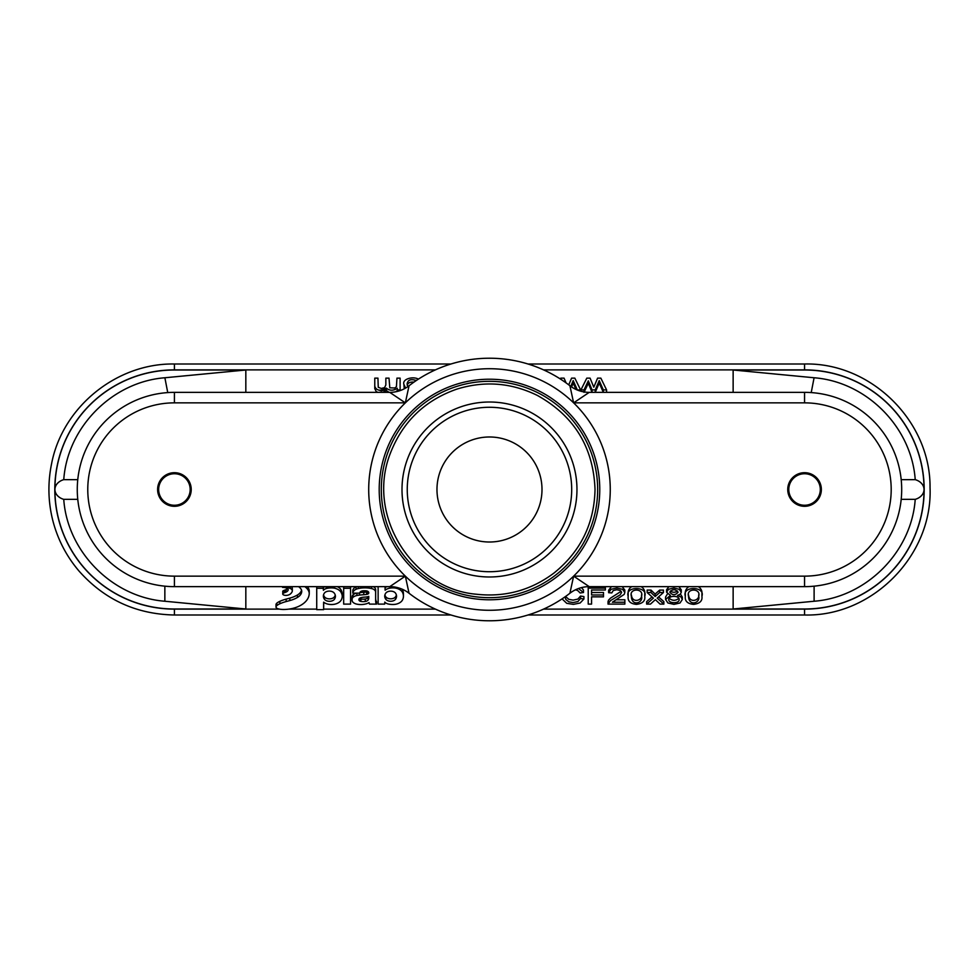<?xml version="1.0" encoding="UTF-8"?>
<svg xmlns="http://www.w3.org/2000/svg" width="979" height="979" viewBox="0 0 979 979"><rect width="100%" height="100%" fill="white"/><g stroke="black" fill="none" stroke-linecap="round" stroke-linejoin="round"><path stroke-width="1.47" d="M402.002 489.5A87.486 87.486 0 0 1 489.488 402.014A87.486 87.486 0 0 1 576.961 489.5A87.486 87.486 0 0 1 489.488 576.986A87.486 87.486 0 0 1 402.002 489.5M407.252 489.5A82.236 82.236 0 0 1 530.594 418.29A82.236 82.236 0 0 1 530.594 560.71A82.236 82.236 0 0 1 407.252 489.5M901.194 479.661L915.218 479.649A13.51 10.5 0 0 1 924.029 489.5A13.51 10.5 0 0 1 915.218 499.351L901.194 499.339M814.112 586.176L814.112 601.241C866.55 597.214 911.596 551.801 915.218 499.351M811.224 392.579L814.087 377.759C866.537 381.773 911.596 427.187 915.218 479.649M733.136 586.641L733.136 608.999L814.112 601.241M814.087 377.759L733.136 370.001L804.554 370.001A119.499 119.499 0 0 1 924.054 489.5A119.499 119.499 0 0 1 804.554 608.999L733.136 608.999M733.136 392.359L733.136 370.001M541.999 489.5A52.511 52.511 0 0 0 463.226 444.025A52.511 52.511 0 0 0 463.226 534.975A52.511 52.511 0 0 0 541.999 489.5M245.827 392.359L245.827 370.001L164.876 377.759C112.438 381.773 67.367 427.187 63.757 479.649L77.769 479.661M63.745 479.649A13.51 10.5 0 0 0 54.934 489.5A13.51 10.5 0 0 0 63.745 499.351C67.367 551.801 112.426 597.214 164.851 601.241L164.851 586.176M77.769 499.339L63.757 499.351M589.223 586.641L573.621 576.141L804.554 576.141L804.554 586.641L589.223 586.641A31.512 31.512 0 0 0 569.913 593.25L573.621 576.141M569.913 385.75L573.621 402.858L589.223 392.359A31.512 31.512 0 0 1 569.913 385.75A131.272 131.272 0 0 0 409.051 385.75L405.343 402.858A120.772 120.772 0 0 1 610.26 489.5A120.772 120.772 0 0 1 442.447 600.739A120.772 120.772 0 0 1 405.343 402.858L174.421 402.858L174.421 392.359L389.752 392.359A31.512 31.512 0 0 0 409.051 385.75M389.752 392.359L405.343 402.858M409.051 593.25L405.343 576.141L389.752 586.641A31.512 31.512 0 0 1 409.051 593.25A131.272 131.272 0 0 0 569.913 593.25M405.343 576.141L174.421 576.141L174.421 586.641A97.141 97.141 0 0 1 77.268 489.5A97.141 97.141 0 0 1 174.421 392.359A97.141 97.141 0 0 0 77.268 489.5A97.141 97.141 0 0 0 174.421 586.641L389.752 586.641M573.621 402.858L804.554 402.858L804.554 392.359L589.223 392.359M191.223 489.5A16.802 16.802 0 0 0 166.014 474.95A16.802 16.802 0 0 0 166.014 504.05A16.802 16.802 0 0 0 191.223 489.5M164.876 377.759L167.739 392.579M164.851 601.241L245.827 608.999L245.827 586.641M245.827 370.001L174.421 370.001A119.499 119.499 0 0 0 54.91 489.5A119.499 119.499 0 0 0 174.421 608.999L245.827 608.999M385.028 586.641L385.126 590.215A8.982 5.654 0 0 1 389.997 588.122A10.94 6.89 0 0 1 395.834 588.134A10.622 6.682 0 0 1 402.516 592.442A19.678 12.384 0 0 1 403.446 596.187A19.678 12.384 0 0 1 402.516 599.931A10.622 6.682 0 0 1 395.834 604.227A10.94 6.89 0 0 1 393.044 604.484A13.792 8.676 0 0 1 388.675 604.092A7.575 4.773 0 0 1 387.488 603.786A6.302 3.965 0 0 1 384.784 602.085L384.686 604.104L378.127 604.104L378.127 586.641L378.127 601.657M395.589 599.197A12.225 7.685 180 0 0 396.544 596.223A12.225 7.685 180 0 0 395.516 593.139A5.311 3.341 180 0 0 390.719 591.145A5.311 3.341 180 0 0 385.848 593.054A11.662 7.342 180 0 0 384.723 596.187A11.662 7.342 180 0 0 385.861 599.344A5.336 3.353 180 0 0 390.805 601.253A5.336 3.353 180 0 0 395.589 599.197L395.589 596.749A12.225 7.685 180 0 0 396.385 594.999M384.894 594.963A11.662 7.342 180 0 0 385.861 596.896A5.336 3.353 180 0 0 390.805 598.805A5.336 3.353 180 0 0 395.589 596.749M368.655 596.431A7.147 4.503 0 0 1 368.214 597.423A4.283 2.692 0 0 1 365.277 599.026A8.725 5.495 0 0 1 360.921 598.989A2.594 1.64 0 0 1 359.489 598.365M401.965 589.113A10.622 6.682 0 0 1 402.516 589.982A19.678 12.384 0 0 1 403.446 593.739L403.446 596.187M395.834 588.134L395.834 587.241M385.126 590.215L385.126 587.767A8.982 5.654 0 0 1 386.876 586.641M361.679 597.484A14.269 8.982 0 0 1 364.482 597.141A15.676 9.863 180 0 0 367.651 596.749A3.133 1.97 180 0 0 368.753 596.382L368.753 598.169A7.147 4.503 0 0 1 368.214 599.87A4.283 2.692 0 0 1 365.277 601.473A8.725 5.495 0 0 1 360.921 601.436A2.594 1.64 0 0 1 359.428 600.763A3.353 2.105 0 0 1 358.877 599.601A3.353 2.105 0 0 1 359.33 598.548A2.656 1.677 0 0 1 360.137 597.961A5.238 3.292 0 0 1 361.679 597.484M359.709 593.152L352.807 593.152A7.881 4.956 0 0 1 356.099 589.26A8.334 5.238 0 0 1 358.192 588.575A20.547 12.935 0 0 1 367.162 587.926A18.393 11.577 0 0 1 371.665 588.587A6.131 3.867 0 0 1 375.655 592.209A6.131 3.867 0 0 1 375.642 592.356L375.642 600.592A27.167 17.096 180 0 0 375.838 602.636A7.477 4.699 180 0 0 376.523 604.104L369.524 604.104A8.224 5.176 0 0 1 369.034 602.574A9.007 5.666 0 0 1 365.155 604.08A13.119 8.248 0 0 1 357.225 604.227A7.538 4.748 0 0 1 353.015 602.293A5.14 3.231 0 0 1 352.195 600.959A13.106 8.248 0 0 1 352.073 599.784A13.106 8.248 0 0 1 352.195 598.622A4.809 3.023 0 0 1 353.101 597.251A7.808 4.907 0 0 1 356.907 595.501A18.234 11.479 0 0 1 359.501 595.097A51.141 32.185 0 0 1 363.796 594.73A19.152 12.054 180 0 0 366.599 594.412A4.087 2.57 180 0 0 367.957 594.008A1.921 1.212 180 0 0 368.753 593.029L368.753 592.723A2.949 1.86 180 0 0 366.574 590.924A6.914 4.344 180 0 0 364.629 590.778L364.274 590.765A6.18 3.892 180 0 0 362.377 590.924A3.696 2.325 180 0 0 359.709 593.152M368.753 598.169L368.753 596.382M363.796 594.73L363.796 592.283A19.152 12.054 180 0 0 366.599 591.965A4.087 2.57 180 0 0 367.957 591.561A1.921 1.212 180 0 0 368.055 591.512M359.807 592.613A51.141 32.185 0 0 1 363.796 592.283M352.073 599.784L352.073 597.337A13.106 8.248 0 0 1 352.195 596.174A4.809 3.023 0 0 1 353.101 594.791A7.808 4.907 0 0 1 356.478 593.152M376.523 604.104L376.523 601.657A7.477 4.699 180 0 1 375.838 600.188A27.167 17.096 180 0 1 375.642 598.145L375.642 592.356M375.642 592.05L375.642 589.909A6.131 3.867 0 0 0 375.655 589.762L375.655 592.209M373.146 586.641A6.131 3.867 0 0 1 375.655 589.762M352.807 593.152L352.807 590.704A7.881 4.956 0 0 1 356.099 586.813A8.334 5.238 0 0 1 356.491 586.641M350.568 604.104L343.666 604.104L343.666 588.293L350.568 588.293L350.568 604.104M350.568 588.293L350.568 586.641M343.666 588.293L343.666 586.641M335.259 595.097A11.589 7.294 0 0 1 334.439 596.811A5.446 3.426 0 0 1 329.519 598.854A5.446 3.426 0 0 1 324.526 596.896A11.944 7.514 0 0 1 323.535 594.902M334.439 599.258A5.446 3.426 0 0 1 329.519 601.302A5.446 3.426 0 0 1 324.526 599.344A11.944 7.514 0 0 1 323.376 596.125A11.944 7.514 0 0 1 324.355 593.152A5.397 3.402 0 0 1 329.103 591.108A5.397 3.402 0 0 1 334.084 592.919A11.589 7.294 0 0 1 335.418 596.321A11.589 7.294 0 0 1 334.439 599.258L334.439 596.811M323.621 609.648L316.719 609.648L316.719 588.293L323.278 588.293L323.388 590.313A6.302 3.965 0 0 1 326.093 588.612A7.575 4.773 0 0 1 327.28 588.306A13.792 8.676 0 0 1 331.648 587.902A10.94 6.89 0 0 1 334.426 588.159A10.622 6.682 0 0 1 341.12 592.466A19.678 12.384 0 0 1 342.234 596.162A19.678 12.384 0 0 1 341.267 599.943A10.622 6.682 0 0 1 334.426 604.263A10.94 6.89 0 0 1 328.601 604.276A8.982 5.654 0 0 1 323.719 602.183L323.621 609.648M323.621 602.183L323.621 607.188M342.234 596.162L342.234 593.715A19.678 12.384 0 0 0 341.12 590.019L341.12 592.466M337.265 586.641A10.622 6.682 0 0 1 341.12 590.019M334.426 588.159L334.426 586.641M323.388 590.313L323.388 587.853A6.302 3.965 0 0 1 324.942 586.641M323.278 588.293L323.278 586.641M316.719 588.293L316.719 586.641M304.812 586.641A18.087 11.381 0 0 1 308.899 591.622A13.094 8.248 0 0 1 309.242 593.494A13.094 8.248 0 0 1 309.229 593.69A25.674 16.153 0 0 1 291.656 608.632A26.47 16.655 0 0 1 283.739 609.476A15.211 9.582 0 0 1 280.704 609.317A11.54 7.257 0 0 1 278.428 608.889A5.042 3.17 0 0 1 277.106 608.387A4.173 2.619 0 0 1 276.776 608.192A2.729 1.713 0 0 1 276.017 607.004A2.729 1.713 0 0 1 276.066 606.686A3.904 2.46 0 0 1 276.776 605.658A13.975 8.799 0 0 1 279.859 603.774A33.996 21.391 0 0 1 286.137 601.559A2314.699 1456.691 0 0 1 289.845 600.555A26.372 16.594 180 0 0 297.432 597.447A13.486 8.493 180 0 0 301.728 591.475A9.337 5.874 180 0 0 301.728 591.304A9.337 5.874 180 0 0 300.724 588.66A15.285 9.619 180 0 0 298.571 586.641M276.066 604.875A2.729 1.713 0 0 1 276.017 604.557A2.729 1.713 0 0 1 276.066 604.239A3.904 2.46 0 0 1 276.776 603.211A13.975 8.799 0 0 1 279.859 601.326A33.996 21.391 0 0 1 286.137 599.111A2314.699 1456.691 0 0 1 289.845 598.108A26.372 16.594 180 0 0 297.432 594.999A13.486 8.493 180 0 0 301.556 590.166M307.443 586.641A18.087 11.381 0 0 1 308.899 589.174A13.094 8.248 0 0 1 309.242 591.047A13.094 8.248 0 0 1 309.229 591.243L309.229 593.286M290.371 588.489A4.944 3.108 0 0 1 292.28 590.557A4.259 2.68 0 0 1 292.317 590.912A4.259 2.68 0 0 1 292.195 591.549A10.488 6.608 0 0 1 290.445 593.91A5.911 3.72 0 0 1 286.982 595.33A4.491 2.827 0 0 1 284.571 595.256A4.234 2.668 0 0 1 283.739 595.012A2.08 1.309 0 0 1 282.882 594.375A1.517 0.955 0 0 1 283.58 593.078A9.79 6.155 0 0 1 284.73 592.601A16.153 10.169 180 0 0 286.137 592.05A4.883 3.072 180 0 0 288.107 590.239A3.096 1.946 180 0 0 288.193 589.786A3.096 1.946 180 0 0 286.945 588.232A6.351 3.989 180 0 0 284.901 587.596A8.285 5.213 180 0 0 282.564 587.388A11.295 7.11 0 0 1 287.875 587.657A8.591 5.409 0 0 1 290.371 588.489L290.371 586.641M282.564 587.388L282.564 586.641M282.833 591.842A1.517 0.955 0 0 1 283.58 590.618A9.79 6.155 0 0 1 284.73 590.153A16.153 10.169 180 0 0 286.137 589.603A4.883 3.072 180 0 0 287.569 588.624M291.326 586.641A4.944 3.108 0 0 1 292.28 588.11A4.259 2.68 0 0 1 292.317 588.465A4.259 2.68 0 0 1 292.28 588.82M597.594 378.139L600.849 378.139L606.576 389.899L603.321 389.899L599.221 380.586L595.256 389.899L592.038 389.899L588.318 380.843L584.022 389.899L580.939 389.899L586.8 378.139L590.08 378.139L593.788 387.194L597.594 378.139M397.29 390.707L395.7 391.784M389.079 392.359L386.35 390.572L382.96 392.359M386.35 388.125C380.231 391.355 376.377 390.731 374.773 386.228L374.773 378.139L377.943 378.139L378.249 387.28L381.272 388.443L384.551 387.623L385.848 384.98L385.848 378.139L389.018 378.139L389.789 387.794L394.782 388.002L396.434 386.705L396.948 378.139L400.117 378.139L400.117 389.899L397.29 389.899L397.29 388.259C393.24 390.866 389.593 390.817 386.35 388.125L386.35 390.572M397.29 389.899L397.29 391.441M377.98 392.359L376.266 391.649L374.773 388.675L374.773 380.586M400.117 389.899L400.117 390.597M414.031 382.079C410.054 381.822 407.79 382.887 407.227 385.285M416.32 380.501C410.776 378.702 407.705 379.901 407.093 384.086L407.864 386.632M405.587 388.076L403.837 384.196C402.271 378.873 413.199 376.071 418.388 379.142M404.278 388.81L403.837 384.196M576.019 389.458L573.204 383.034L571.601 386.974M568.75 384.857L571.577 378.139L574.832 378.139L580.584 389.899L577.304 390.009M577.304 389.899L573.204 380.586L573.204 383.034M580.584 389.899L580.584 391.147M573.204 380.586L570.794 386.399M688.567 595.024C689.351 603.651 699.801 600.482 698.663 595.012M688.531 596.235C688.751 606.968 700.658 602.966 698.7 596.235C701.245 587.987 685.863 588.049 688.531 596.235M685.324 596.235C681.8 585.858 705.492 586.14 701.906 596.235C702.592 600.861 699.838 603.578 693.609 604.373C687.466 603.786 684.7 601.069 685.324 596.235L685.324 593.788C685.019 590.827 686.193 588.452 688.837 586.641M698.394 586.641C701.074 588.538 702.249 590.924 701.906 593.788L701.906 596.235M670.272 590.973C672.659 592.662 675.094 592.674 677.59 591.01M666.577 592.197L668.571 589.26L673.895 588.073L679.242 589.297L681.274 592.246L680.344 594.18L677.541 595.44L681.103 596.994L682.314 599.54L680.001 602.978L673.944 604.373L667.886 602.966L665.573 599.478L670.419 595.44L666.577 592.197L666.577 589.75L668.865 586.641M678.888 586.641L681.274 589.799L681.274 592.246M668.779 599.491C668.216 603.7 679.769 603.737 679.108 599.552C679.695 595.416 668.351 595.232 668.779 599.491M669.122 598.255C672.426 600.935 675.632 600.959 678.777 598.328M669.795 592.136C672.463 595.452 675.216 595.489 678.068 592.234C675.412 588.954 672.646 588.917 669.795 592.136M680.454 594.082L682.314 597.092L682.314 599.54M665.573 599.478L665.573 597.031L667.384 594.033M650.46 604.104L646.642 604.104L653.385 598.108L647.143 592.528L650.986 592.528L655.147 596.529L659.662 592.528L663.444 592.528L657.19 598.108L663.86 604.104L660.054 604.104L655.367 599.65L650.46 604.104M663.86 604.104L663.86 601.657L658.561 596.884M628.175 596.235C624.639 585.858 648.343 586.14 644.745 596.235C645.442 600.861 642.677 603.578 636.46 604.373C630.317 603.786 627.551 601.069 628.175 596.235L628.175 593.788C627.869 590.827 629.032 588.452 631.688 586.641M641.245 586.641C643.925 588.538 645.1 590.924 644.745 593.788L644.745 596.235M631.382 596.235C631.59 606.968 643.509 602.966 641.539 596.235C644.084 587.987 628.714 588.049 631.382 596.235M631.418 595.024C632.201 603.651 642.652 600.482 641.502 595.012M612.364 602.22L624.859 602.22L624.859 604.104L608.032 604.104L610.455 600.616L620.148 594.828L621.616 592.466L620.282 590.508L616.819 589.713L613.197 590.557L611.826 592.907L608.62 592.699L611.104 589.26L616.892 588.073L622.681 589.346L624.822 592.515L624.198 594.388L612.364 602.22M608.62 592.699L608.62 590.239L611.422 586.641M622.216 586.641L624.822 590.068L624.822 592.515M581.502 587.608L583.496 590.056L583.496 592.503L580.168 592.993L577.598 590.447L575.456 589.811M583.912 599.026L583.912 596.578L580.559 596.052L580.559 598.499L583.912 599.026L580.119 603.003L573.4 604.373L566.731 603.321L562.068 598.879M578.479 588.526L583.496 592.503M565.556 596.492L568.823 599.356L573.131 600.115L577.904 599.087L580.559 596.052M564.993 596.884L565.886 599.54L568.823 601.816L573.131 602.562L577.904 601.534L580.559 598.499M820.304 489.5A15.75 15.75 0 0 0 796.673 475.855A15.75 15.75 0 0 0 796.673 503.145A15.75 15.75 0 0 0 820.304 489.5M821.357 489.5A16.802 16.802 0 0 0 796.147 474.95A16.802 16.802 0 0 0 796.147 504.05A16.802 16.802 0 0 0 821.357 489.5M190.171 489.5A15.75 15.75 0 0 0 166.54 475.855A15.75 15.75 0 0 0 166.54 503.145A15.75 15.75 0 0 0 190.171 489.5M435.41 369.878L174.421 369.878A119.622 119.622 0 0 0 54.8 489.5A119.622 119.622 0 0 0 174.421 609.122L279.468 609.122M288.744 609.122L316.719 609.122M323.621 609.122L435.41 609.122M543.565 609.122L804.554 609.122A119.622 119.622 0 0 0 924.176 489.5A119.622 119.622 0 0 0 804.554 369.878L543.565 369.878M378.457 390.009L381.272 390.89L384.551 390.07L385.653 388.687M606.576 389.899L606.576 392.346L603.321 392.346L599.221 383.034L595.256 392.346L592.038 392.346L588.318 383.291L584.022 392.346M646.642 604.104L646.642 601.657L652.014 596.884M647.143 592.528L647.143 590.08L650.986 590.08L655.147 594.082L659.662 590.08L663.444 590.08L663.444 592.528M616.146 599.772L624.859 599.772L624.859 602.22M608.032 603.933L608.4 600.298L610.455 598.169L621.188 591.267M591.561 596.835L591.561 604.104L588.22 604.104L588.22 588.122L605.365 588.122L605.365 590.007L591.561 590.007L591.561 594.963L603.505 594.963L603.505 596.835L591.561 596.835L591.561 601.657M591.561 590.007L591.561 592.515L603.505 592.515L603.505 594.963M599.76 489.5A110.272 110.272 0 0 0 434.346 393.999A110.272 110.272 0 0 0 434.346 585.001A110.272 110.272 0 0 0 599.76 489.5M804.554 392.359A97.141 97.141 0 0 1 901.696 489.5A97.141 97.141 0 0 1 804.554 586.641A97.141 97.141 0 0 0 901.696 489.5A97.141 97.141 0 0 0 804.554 392.359M588.22 588.122L588.22 586.666M605.365 588.122L605.365 586.641M650.986 592.528L650.986 590.08M655.147 596.529L655.147 594.082M659.662 592.528L659.662 590.08M560.355 378.995L560.783 378.139L564.063 378.139L566.058 382.862M603.321 389.899L603.321 392.346M599.221 380.586L599.221 383.034M595.256 389.899L595.256 392.346M592.038 389.899L592.038 392.346M588.318 380.843L588.318 383.291M584.022 389.899L584.022 391.918M580.939 389.899L580.939 391.245M597.655 489.5A108.167 108.167 0 0 0 435.398 395.822A108.167 108.167 0 0 0 435.398 583.178A108.167 108.167 0 0 0 597.655 489.5M174.421 576.141A86.641 86.641 0 0 1 87.767 489.5A86.641 86.641 0 0 1 174.421 402.858M385.861 599.344L385.861 596.896M402.516 592.442L402.516 589.982M389.997 588.122L389.997 586.641M368.214 599.87L368.214 597.423M365.277 601.473L365.277 599.026M360.921 601.436L360.921 598.989M359.428 600.763L359.428 598.426M367.957 594.008L367.957 591.561M366.599 594.412L366.599 591.965M359.501 595.097L359.501 593.152M356.907 595.501L356.907 593.152M353.101 597.251L353.101 594.791M352.195 598.622L352.195 596.174M375.838 602.636L375.838 600.188M371.665 588.587L371.665 586.641M367.162 587.926L367.162 586.641M358.192 588.575L358.192 586.641M356.099 589.26L356.099 586.813M324.526 599.344L324.526 596.896M331.648 587.902L331.648 586.641M327.28 588.306L327.28 586.641M326.093 588.612L326.093 586.641M286.137 601.559L286.137 599.111M289.845 600.555L289.845 598.108M279.859 603.774L279.859 601.326M276.776 605.658L276.776 603.211M276.066 606.686L276.066 604.239M308.899 591.622L308.899 589.174M297.432 597.447L297.432 594.999M287.875 587.657L287.875 586.641M288.107 590.239L288.107 589.334M286.137 592.05L286.137 589.603M284.73 592.601L284.73 590.153M283.58 593.078L283.58 590.618M282.833 593.739L282.833 591.292M292.28 590.557L292.28 588.11M174.421 608.999L174.421 614.996L450.964 614.996M804.554 608.999L804.554 614.996L527.999 614.996M804.554 370.001L804.554 364.004C870.894 362.328 930.662 421.178 930.038 487.53C932.889 555.277 872.338 616.794 804.554 614.996M174.421 370.001L174.421 364.004L450.964 364.004M804.554 402.858A86.641 86.641 0 0 1 891.196 489.5A86.641 86.641 0 0 1 804.554 576.141M276.017 604.557L276.017 607.004M309.242 591.047L309.242 593.494M282.772 591.573L282.772 594.02M292.317 588.465L292.317 590.912M527.999 364.004L804.554 364.004M174.421 364.004C116.55 362.94 62.215 407.178 51.52 464.046C47.653 483.039 48.093 501.921 52.854 520.706C57.737 539.466 66.437 556.231 78.981 571.002C104.374 599.601 136.191 614.261 174.421 614.996M595.024 489.5C594.265 523.594 580.645 551.397 554.175 572.899C531.022 590.313 505.054 597.423 476.259 594.216C413.297 589.028 365.816 516.3 390.18 453.742C402.442 421.925 424.678 400.387 456.863 389.116C484.556 380.574 511.393 382.679 537.398 395.455C574.232 416.014 593.433 447.354 595.024 489.5M608.02 601.571L608.02 604.019"/></g></svg>
